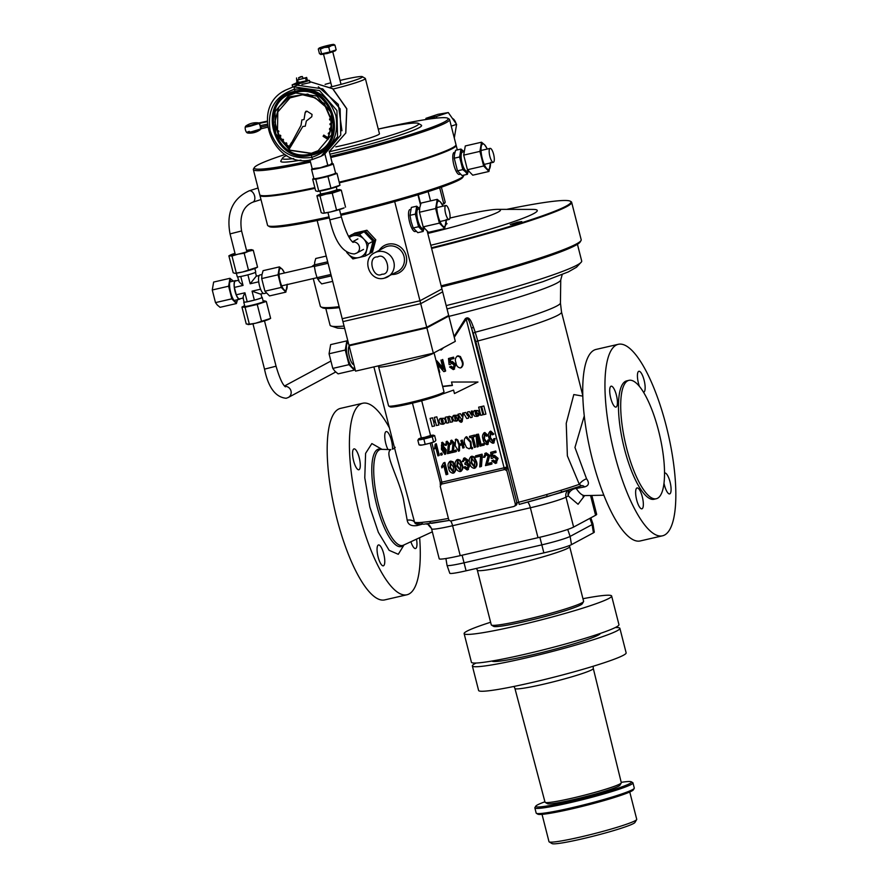 <?xml version="1.0" encoding="UTF-8"?>
<svg xmlns="http://www.w3.org/2000/svg" width="888" height="888" viewBox="0 0 888 888"><rect width="100%" height="100%" fill="white"/><g stroke="black" fill="none" stroke-linecap="round" stroke-linejoin="round"><path stroke-width="1.33" d="M378.255 129.093A100.067 7.548 165.7 0 1 447.719 118.226L449.161 119.081A101.254 7.637 165.7 0 1 449.583 119.569L455.988 144.655A101.254 7.637 165.7 0 1 339.238 182.118M449.583 119.569A101.254 7.637 165.7 0 1 330.802 157.509M447.719 118.226A100.067 7.548 165.7 0 1 330.48 156.277M378.266 129.115A70.285 5.295 165.7 0 1 418.403 123.421A70.285 5.295 165.7 0 1 332.079 151.071A70.285 5.295 165.7 0 1 329.315 151.704M418.403 123.421L421.289 125.13A72.661 5.472 165.7 0 1 332.034 153.713A72.661 5.472 165.7 0 1 329.948 154.19M314.84 187.646A101.254 7.637 165.7 0 1 259.751 194.683L253.358 169.586A101.254 7.637 165.7 0 1 253.491 168.953L254.357 167.521A100.067 7.548 165.7 0 1 285.059 154.49M310.511 162.116A101.254 7.637 165.7 0 1 253.358 169.586M310.19 160.861A100.067 7.548 165.7 0 1 254.357 167.521M300.965 160.106A72.661 5.472 165.7 0 1 280.863 160.917L282.584 158.042A70.285 5.295 165.7 0 1 286.635 155.444M293.651 158.552A70.285 5.295 165.7 0 1 282.584 158.042M455.966 145.022A101.254 7.637 165.7 0 1 456.155 145.332A101.254 7.637 165.7 0 1 339.416 182.784M340.659 214.208A101.254 7.637 -14.3 0 0 463.647 175.88A101.254 7.637 -14.3 0 0 463.78 175.258L463.758 175.158M340.937 215.273A100.067 7.548 -14.3 0 0 462.781 177.323L463.647 175.88M315.007 188.312A101.254 7.637 165.7 0 1 259.918 195.349A101.254 7.637 165.7 0 1 259.94 194.983M259.918 195.349L267.554 225.275A101.254 7.637 -14.3 0 0 267.976 225.763A101.254 7.637 -14.3 0 0 329.048 216.85M267.976 225.763L269.419 226.607A100.067 7.548 -14.3 0 0 329.315 217.904M417.937 194.816L420.468 204.762M427.272 231.435L442.679 291.863L420.712 303.663L394.683 201.565M420.712 303.663L342.935 321.611L317.16 220.502M258.819 123.066A1.188 1.177 101.2 0 0 258.375 122.877L258.242 122.855A17.871 17.871 0 0 0 245.832 126.018L245.255 126.94A7.748 7.748 0 0 0 246.675 132.501L247.619 133.022L252.081 132.279L260.029 129.87L261.205 128.738A1.188 1.177 91.4 0 0 260.55 129.115M249.262 131.38C245.243 132.8 246.065 132.911 251.737 131.724L260.55 129.026L260.395 127.095L261.849 128.594L261.205 128.738M248.096 125.141C244.444 126.429 245.188 126.54 250.338 125.452L258.286 122.866A1.188 1.177 101.2 0 1 258.375 122.877L259.685 123.299L267.133 121.767M259.596 123.254A1.188 1.132 112.2 0 1 259.041 123.188L259.041 123.188A1.188 1.132 112.2 0 0 259.041 123.188L259.019 123.177A1.188 1.143 -62 0 0 259.685 123.299L260.117 125.819L259.185 123.454L250.327 126.196C244.633 127.384 243.812 127.273 247.852 125.852M259.185 123.454L259.185 123.454A1.188 0.932 152.4 0 0 259.907 123.754M260.417 129.326L260.55 129.026A1.188 0.966 -0.8 0 1 261.105 128.372L261.216 128.738M261.793 128.605L267.521 127.151M621.212 782.339A49.439 3.73 165.7 0 1 631.312 781.795A49.439 3.73 165.7 0 1 629.725 783.605A49.439 3.73 165.7 0 1 575.713 800.044A49.439 3.73 165.7 0 1 535.786 806.149A49.439 3.73 165.7 0 1 537.506 804.883A49.439 3.73 165.7 0 1 544.91 801.786M535.786 806.149L534.92 807.581A50.627 3.818 -14.3 0 0 534.854 807.902A50.627 3.818 -14.3 0 0 570.584 802.563A50.627 3.818 -14.3 0 0 631.135 784.504A50.627 3.818 -14.3 0 0 632.966 782.883A50.627 3.818 -14.3 0 0 632.755 782.65L631.312 781.795M534.854 807.902L536.174 813.075A50.627 3.818 -14.3 0 0 536.385 813.319A50.627 3.818 -14.3 0 0 571.894 807.736A50.627 3.818 -14.3 0 0 634.221 788.389A50.627 3.818 -14.3 0 0 634.287 788.067L632.966 782.883M536.385 813.319L537.828 814.174A49.439 3.73 -14.3 0 0 572.505 808.724A49.439 3.73 -14.3 0 0 633.366 789.821L634.221 788.389M542.035 814.352L548.995 841.68A45.266 3.408 -14.3 0 0 549.184 841.902A45.266 3.408 -14.3 0 0 580.941 836.907A45.266 3.408 -14.3 0 0 636.663 819.602A45.266 3.408 -14.3 0 0 636.729 819.313L629.759 791.996M549.184 841.902L552.07 843.6A42.879 3.23 -14.3 0 0 582.151 838.871A42.879 3.23 -14.3 0 0 634.942 822.477L636.663 819.602M433.955 352.847A28.594 2.153 165.7 0 1 432.967 353.546A28.594 2.153 165.7 0 1 398.779 363.747A28.594 2.153 165.7 0 1 378.599 366.766L388.578 405.894A28.594 2.153 -14.3 0 0 388.7 406.038A28.594 2.153 -14.3 0 0 408.746 402.886A28.594 2.153 -14.3 0 0 443.945 391.952A28.594 2.153 -14.3 0 0 443.989 391.775L434.054 352.791M388.7 406.038L390.143 406.882A27.395 2.065 -14.3 0 0 409.357 403.862A27.395 2.065 -14.3 0 0 443.09 393.395L443.945 391.952M351.171 344.688L349.106 345.798L426.873 327.861L448.84 316.05L446.62 316.561M426.873 327.861L433.333 353.18L455.3 341.381L448.84 316.05M349.106 345.798L355.555 371.129L433.333 353.18M298.701 84.893L298.457 83.927L309.468 80.453L310.001 82.573L301.92 84.438M309.468 80.453L307.326 80.231L298.457 83.927L292.152 84.86L292.696 86.98M309.945 159.929L312.221 168.831L320.191 167.777L327.772 165.246L324.953 154.157M312.221 168.831L314.84 168.742M329.215 151.304L332.168 162.881L330.158 164.802L327.772 165.246M330.07 164.857L320.191 167.777L314.607 168.398M298.457 83.528L296.892 82.695L292.152 84.871M321.156 156.199L312.632 159.407L311.71 157.387C291.231 159.973 277.389 151.149 270.174 130.925C266.855 109.801 274.914 95.926 294.35 89.311L294.15 86.891L319.569 90.598L336.929 110.534L337.562 136.763L321.156 156.199L324.353 154.479L340.759 135.043L340.126 108.813L322.777 88.878L297.347 85.17L285.625 90.099L297.347 85.17M301.876 81.696C306.404 80.886 305.627 81.296 299.556 82.939L296.903 82.773L301.276 81.962M300.211 76.823C303.274 76.279 302.753 76.568 298.646 77.667L302.309 76.512L303.108 78.277M306.249 80.808L298.479 82.606L297.491 80.042L306.649 77.456L307.348 80.22L306.249 80.808L305.55 78.044L297.769 79.842M295.504 92.507C256.821 99.423 273.426 164.569 311.144 153.857C349.828 146.942 333.222 81.796 295.504 92.507L295.216 91.253C254.956 98.446 272.239 166.234 311.488 155.089L311.71 157.387C331.146 150.76 339.205 136.885 335.886 115.762C328.671 95.538 314.829 86.713 294.35 89.311L295.216 91.253C334.454 80.109 351.737 147.896 311.488 155.089L311.144 153.857M311.022 153.402L289.843 150.316L275.369 133.7L274.847 111.844L288.522 95.638L295.626 92.974L316.816 96.059L331.28 112.676L331.801 134.532L318.126 150.727L311.022 153.402L318.259 150.66M306.649 77.456L305.55 78.044M288.644 95.582L275.058 111.81L275.657 133.633L290.121 150.194L311.277 153.269M286.868 143.379L286.125 144.244L289.111 146.542L291.653 142.713L301.032 125.33L301.887 119.902L304.018 119.558L305.15 112.576L306.993 111.2L312.054 114.43L311.766 116.75L306.327 121.034L305.272 126.196L302.819 126.462L289.721 148.296L278.876 137.107L274.847 122.045L278.732 107.259L289.477 96.814L307.748 94.073L324.275 103.452L332.134 121.034L328.049 139.46L323.088 136.297L323.776 135.098L327.75 137.629L329.293 134.288L328.216 133.844L328.538 132.967L329.615 133.422L330.636 129.615L329.504 129.359L329.67 128.438L330.802 128.693L331.146 124.731L330.003 124.675L330.003 123.732L331.157 123.787L330.824 119.802L329.692 119.958L329.537 119.014L330.669 118.859L325.341 106.549L315.207 97.869L302.508 94.75L290.043 97.869L277.811 111.932L277.478 131.135L278.555 130.78L278.865 131.679L277.789 132.035L279.42 135.72L280.419 135.176L280.874 136.008L279.875 136.563L282.095 139.927L282.972 139.205L283.561 139.949L282.684 140.67L285.425 143.612L286.169 142.746L286.868 143.379M304.018 119.558L305.183 112.565L305.883 111.289L306.993 111.2M291.453 142.591L289.111 146.542M286.18 142.757L285.425 143.612M282.983 139.216L282.095 139.927M280.419 135.176L279.42 135.72M277.789 132.035L278.865 131.668M330.669 118.859L325.408 106.516L315.284 97.847L302.586 94.716L290.132 97.824M329.692 119.958L329.603 118.981M329.759 119.924L330.824 119.802M331.157 123.787L330.891 119.769M330.003 124.675L330.07 123.698M330.059 124.642L331.146 124.731M330.802 128.693L331.213 124.697M329.504 129.359L329.726 128.405M329.57 129.326L330.636 129.615M329.615 133.422L330.702 129.57M328.216 133.844L328.593 132.934M328.283 133.811L329.293 134.288M327.75 137.629L329.359 134.255M323.088 136.297L323.843 135.065M323.143 136.264L328.083 139.405M289.544 96.781L278.799 107.226L274.914 122.011L278.932 137.063L289.754 148.252M305.272 126.196L302.819 126.462M301.898 119.891L301.054 125.308L289.588 146.576L289.555 147.219L290.087 146.897L292.396 143.19M292.407 143.201L289.555 147.219M340.037 80.431A27.395 2.065 165.7 0 1 343.134 79.698A27.395 2.065 165.7 0 1 362.36 76.679L365.246 78.377A29.781 2.242 165.7 0 1 365.368 78.521A29.781 2.242 165.7 0 1 333.189 89.022M335.819 146.853A29.781 2.242 -14.3 0 0 342.746 145.343A29.781 2.242 -14.3 0 0 379.454 133.766L365.368 78.521M362.36 76.679A27.395 2.065 165.7 0 1 330.347 87.068M325.108 84.371A27.395 2.065 165.7 0 1 330.802 82.784M419.98 300.788L441.935 288.977L448.684 315.451L426.728 327.261L419.98 300.788L342.202 318.725L348.951 345.199L426.728 327.261M236.375 273.215L237.285 276.801A9.535 0.722 -14.3 0 0 245.343 275.48A9.535 0.722 -14.3 0 0 255.411 272.394A9.535 0.722 -14.3 0 0 255.755 272.094L254.845 268.509M240.315 298.69A9.535 2.753 -103 0 1 239.671 299.212A9.535 2.753 -103 0 1 235.02 291.275A9.535 2.753 -103 0 1 235.387 280.641A9.535 2.753 -103 0 1 236.197 280.819M261.993 274.503L259.829 275.002A9.535 2.753 77 0 0 259.463 285.636A9.535 2.753 77 0 0 264.113 293.573L266.256 293.073M244.045 301.842A9.535 0.722 -14.3 0 0 243.745 302.12A9.535 0.722 -14.3 0 0 251.804 300.799A9.535 0.722 -14.3 0 0 261.871 297.713A9.535 0.722 -14.3 0 0 262.215 297.413A9.535 0.722 -14.3 0 0 261.816 297.314M240.77 276.479L243.046 285.414L234.388 287.412L236.275 294.794L244.933 292.796L247.219 301.765L254.345 300.122L252.059 291.153L260.606 289.188M258.73 281.796L250.172 283.772L247.896 274.825M238.939 280.22C238.139 280.886 239.505 282.617 243.046 285.414M250.172 283.772L256.221 276.201L259.185 275.513M236.275 294.794A9.169 2.653 77 0 0 239.594 298.856L243.079 298.057M238.539 280.275L235.464 280.985A9.169 2.653 77 0 0 234.388 287.412M252.059 291.153L260.339 294.072L263.303 293.395M254.345 300.122A9.169 0.688 -14.3 0 0 261.871 297.502L260.961 293.928M247.219 301.765A9.169 0.688 165.7 0 1 244.089 302.031L243.023 297.846M244.933 292.796C243.057 296.559 242.568 298.279 243.456 297.946M374.57 252.836C360.905 259.285 369.841 282.362 384.326 278.177L397.735 271.484A13.697 13.076 -118.3 0 0 404.029 256.477A13.697 13.076 -118.3 0 0 384.77 247.352L374.57 252.836A13.697 13.076 61.7 0 1 377.678 251.659A13.697 13.076 61.7 0 1 393.828 261.949A13.697 13.076 61.7 0 1 387.534 276.967A13.697 13.076 61.7 0 1 384.426 278.133M392.141 274.492A15.485 14.774 -118.3 0 0 406.16 255.833A15.485 14.774 -118.3 0 0 394.061 244.133A15.485 14.774 -118.3 0 0 379.165 250.361M448.274 112.565L436.208 116.561L425.974 118.315L438.039 114.308L448.274 112.565L456.61 124.353L454.29 138.029M425.974 118.315L425.685 119.569M437.063 118.049L436.208 116.561M456.61 124.353L451.259 126.129M427.35 119.314A13.098 8.936 71.7 0 1 430.713 117.56A13.098 8.936 71.7 0 1 435.109 118.259M463.836 151.759L462.437 152.081A9.757 2.819 77 0 0 462.06 162.97A9.757 2.819 77 0 0 466.822 171.095L468.109 170.796M455 152.192L454.301 152.359A11.322 3.275 77 0 0 453.868 164.99A11.322 3.275 77 0 0 459.396 174.414L460.295 174.203M461.649 163.192A11.322 3.275 -103 0 1 460.717 152.925A11.322 3.275 -103 0 1 463.703 151.315A11.322 3.275 -103 0 1 463.869 151.493L460.972 149.062L459.596 156.976L462.815 169.608L465.545 171.861A11.322 3.275 -103 0 1 461.649 163.192M468.331 171.118A11.322 3.275 -103 0 1 465.545 171.861L467.41 174.314L468.531 170.263M459.596 156.976L454.245 158.219L454.501 154.357L455.622 150.294L460.972 149.062M454.245 158.219L457.464 170.84L462.815 169.608M457.464 170.84L462.06 175.547L467.41 174.314M419.58 208.891L418.17 209.213A9.757 2.819 77 0 0 417.793 220.102A9.757 2.819 77 0 0 422.566 228.227L423.842 227.927M410.744 209.324L410.045 209.49A11.322 3.275 77 0 0 409.612 222.122A11.322 3.275 77 0 0 415.129 231.546L416.039 231.335M424.076 228.249A11.322 3.275 -103 0 1 421.289 228.993A11.322 3.275 -103 0 1 417.382 220.324A11.322 3.275 -103 0 1 416.461 210.056A11.322 3.275 -103 0 1 419.447 208.447A11.322 3.275 -103 0 1 419.613 208.625L416.716 206.194L415.34 214.108L418.559 226.74L423.143 231.446L424.275 227.395M415.34 214.108L409.99 215.34L411.166 221.756L413.209 227.972L418.559 226.74M413.209 227.972L417.804 232.678L423.143 231.446M409.99 215.34L411.366 207.426L416.716 206.194M353.924 364.713A9.757 2.819 -103 0 1 349.35 356.565A9.757 2.819 -103 0 1 349.173 346.065M311.533 169.364L313.875 178.577A11.2 0.844 -14.3 0 0 321.778 177.389A11.2 0.844 -14.3 0 0 335.575 173.038L333.233 163.836A11.2 0.844 165.7 0 1 319.436 168.187A11.2 0.844 165.7 0 1 311.533 169.364A11.2 0.844 165.7 0 1 312.287 168.831M331.368 163.836A11.2 0.844 165.7 0 1 333.233 163.836M320.601 193.662A8.436 0.633 -14.3 0 0 320.59 193.717A8.436 0.633 -14.3 0 0 326.54 192.829A8.436 0.633 -14.3 0 0 336.941 189.555A8.436 0.633 -14.3 0 0 336.896 189.51M317.471 191.386A11.322 0.855 -14.3 0 0 317.493 191.386L315.651 190.831L312.654 179.076L313.841 178.421A11.322 0.855 -14.3 0 0 314.097 178.721A11.322 0.855 -14.3 0 0 321.745 177.411A11.322 0.855 -14.3 0 0 332.378 174.503A11.322 0.855 -14.3 0 0 335.553 172.927M312.654 179.076L315.773 179.265L327.961 176.457L337.029 173.449L335.364 172.894M337.029 173.449L339.949 185.248M327.961 176.457L330.958 188.212L340.026 185.204M315.773 179.265L318.77 191.02L330.958 188.212M317.327 191.375L318.77 191.02M317.493 191.386A11.322 0.855 -14.3 0 0 324.975 190.076A11.322 0.855 -14.3 0 0 335.609 187.157A11.322 0.855 -14.3 0 0 338.539 186.025L340.004 185.215M429.681 435.919C431.823 435.941 429.404 436.752 422.399 438.339L421.312 437.851A7.748 0.588 -14.3 0 0 418.537 439.038A7.748 0.588 -14.3 0 0 423.998 438.228A7.748 0.588 -14.3 0 0 433.544 435.22A7.748 0.588 -14.3 0 0 430.547 435.509L429.648 435.93M418.537 439.038L418.714 439.738A7.748 0.588 -14.3 0 0 420.845 439.604A7.748 0.588 -14.3 0 0 424.175 438.916A7.748 0.588 -14.3 0 0 428.06 437.939A7.748 0.588 -14.3 0 0 433.444 436.152A7.748 0.588 -14.3 0 0 433.721 435.908L433.544 435.22M419.347 444.966L420.179 445.199A7.748 0.588 -14.3 0 0 422.222 445.01A7.748 0.588 -14.3 0 0 425.563 444.322A7.748 0.588 -14.3 0 0 429.437 443.345L422.222 445.01L419.025 444.866L417.815 440.115L432.267 436.785L433.666 435.686M418.692 439.649L417.815 440.115M434.82 441.569L429.437 443.345A7.748 0.588 -14.3 0 0 434.82 441.569A7.748 0.588 -14.3 0 0 435.053 441.403L435.83 440.259L434.621 435.52M433.466 441.525L432.267 436.785M425.075 443.822L423.865 439.083M419.025 444.866L420.379 444.899M335.387 50.139L335.498 50.583A7.748 0.588 165.7 0 1 325.963 53.591A7.748 0.588 165.7 0 1 320.501 54.401L320.335 53.78M321.611 53.857L319.48 53.724L318.27 48.984L319.169 48.385L320.401 49.118L321.611 53.857L329.959 51.937L336.164 49.872L334.954 45.133L333.721 44.4A7.748 0.588 165.7 0 1 333.866 44.422A7.748 0.588 165.7 0 1 331.679 45.499L334.954 45.133M318.27 48.984L319.169 48.385A7.748 0.588 165.7 0 1 318.992 48.218A7.748 0.588 165.7 0 1 321.212 47.286A7.748 0.588 165.7 0 1 328.482 45.299A7.748 0.588 165.7 0 1 333.721 44.4M320.401 49.118L324.409 47.486L328.749 47.197L329.959 51.937M328.749 47.197L331.679 45.499A7.748 0.588 165.7 0 1 324.409 47.486A7.748 0.588 165.7 0 1 319.169 48.385M467.432 169.741L463.703 155.123L465.29 145.954L481.507 142.213L479.909 151.382L483.638 166.001L467.432 169.741L472.749 175.191L488.955 171.462L490.542 162.293M463.703 155.123L479.909 151.382M483.638 166.001L488.955 171.462M487.334 149.018L484.67 144.833L481.507 142.213M490.442 162.97A13.098 3.796 -103 0 1 490.254 166.755A13.098 3.796 -103 0 1 486.802 168.609A13.098 3.796 -103 0 1 482.284 158.575A13.098 3.796 -103 0 1 481.218 146.687A13.098 3.796 -103 0 1 484.67 144.833A13.098 3.796 -103 0 1 487.223 149.04M354.312 370.118L338.106 373.859L334.943 371.24L332.789 368.398L329.06 353.779L330.647 344.611L346.853 340.881L345.266 350.039L348.995 364.657L354.312 370.118L354.878 368.442M332.789 368.398L348.995 364.657M329.06 353.779L345.266 350.039M348.074 341.769L346.853 340.881M354.701 367.743A13.098 3.796 -103 0 1 352.159 367.266A13.098 3.796 -103 0 1 347.641 357.231A13.098 3.796 -103 0 1 346.564 345.343A13.098 3.796 -103 0 1 348.285 342.59M419.735 207.781L421.034 203.086L437.24 199.345L435.653 208.514L419.447 212.254L419.735 207.781M435.653 208.514L439.382 223.132L444.699 228.582L428.493 232.323L423.176 226.873L419.447 212.254M443.079 206.149L440.404 201.953L437.24 199.345M439.382 223.132L423.176 226.873M444.699 228.582L446.287 219.425M446.187 220.102A13.098 3.796 -103 0 1 445.998 223.887A13.098 3.796 -103 0 1 442.546 225.741A13.098 3.796 -103 0 1 438.028 215.706A13.098 3.796 -103 0 1 436.963 203.818A13.098 3.796 -103 0 1 440.404 201.953A13.098 3.796 -103 0 1 442.968 206.171M455.91 123.121A7.148 4.873 -108.3 0 0 453.158 118.803M353.08 234.288L354.712 233.078L366.899 230.258L375.779 239.793L372.472 252.137L369.819 253.213M375.779 239.793L374.27 240.604L370.962 252.947M366.899 230.258L365.39 231.08L374.27 240.604M353.202 233.888L365.39 231.08M372.76 242.324A11.322 10.8 61.7 0 1 370.551 250.727M365.356 232.978A11.322 10.8 61.7 0 1 372.372 240.548M356.81 233.4A11.322 10.8 61.7 0 1 361.727 232.279M332.678 281.363L321.7 283.894L318.914 280.886M319.447 281.507L317.005 277.667L315.207 271.395M328.061 263.27L314.374 266.422L314.807 261.749M317.005 277.667L330.913 274.459M314.274 264.913L327.694 261.816M316.228 258.375L326.229 256.066L315.74 258.508L314.618 262.571M420.69 204.074L418.304 194.705M428.16 191.63L430.525 200.899M439.682 187.79L443.723 203.685L442.268 204.318M444.599 203.441L443.723 203.685L445.232 202.286L441.38 187.202M442.346 204.451A11.322 0.855 -14.3 0 0 444.289 203.641A11.322 0.855 -14.3 0 0 444.355 203.607M317.593 279.054L331.28 275.891M315.54 272.838L314.374 266.422M341.181 209.035A11.322 0.855 -14.3 0 0 344.111 207.892L330.547 211.943A11.322 0.855 -14.3 0 0 341.181 209.035M322.899 213.253L323.054 213.253A11.322 0.855 -14.3 0 0 323.066 213.253A11.322 0.855 -14.3 0 0 330.547 211.943L322.899 213.253L321.223 212.698L316.905 195.76L318.404 194.949A11.322 0.855 165.7 0 1 320.313 194.161M345.532 207.115L341.292 190.143L339.482 189.588M324.342 212.898L320.024 195.959L326.007 194.095L332.212 193.151L336.53 210.079M316.905 195.76L320.024 195.959M332.212 193.151L341.292 190.143M337.396 189.799A11.322 0.855 165.7 0 1 339.449 189.588A11.322 0.855 165.7 0 1 339.616 189.588A11.322 0.855 165.7 0 1 336.63 191.186A11.322 0.855 165.7 0 1 326.007 194.095A11.322 0.855 165.7 0 1 318.348 195.404A11.322 0.855 165.7 0 1 318.404 194.949M287.135 284.593A11.322 3.275 -103 0 1 286.991 288.078A11.322 3.275 -103 0 1 284.005 289.688A11.322 3.275 -103 0 1 280.097 281.019A11.322 3.275 -103 0 1 279.176 270.751A11.322 3.275 -103 0 1 282.162 269.142A11.322 3.275 -103 0 1 284.46 272.982M284.537 272.971L282.162 269.142L279.431 266.888L278.055 274.803L281.274 287.435L285.858 292.141L287.235 284.227M278.055 274.803L261.705 278.577L261.96 274.714L263.081 270.662L279.431 266.888M281.274 287.435L264.924 291.197L261.705 278.577M285.858 292.141L269.519 295.915L264.924 291.197M244.655 305.705A11.322 0.855 -14.3 0 0 243.423 306.238A11.322 0.855 -14.3 0 0 243.379 306.704A11.322 0.855 -14.3 0 0 251.027 305.394A11.322 0.855 -14.3 0 0 261.66 302.486A11.322 0.855 -14.3 0 0 264.635 300.888A11.322 0.855 -14.3 0 0 264.469 300.877A11.322 0.855 -14.3 0 0 263.126 300.999M241.936 307.059L245.044 307.259L249.362 324.187L246.254 323.998L241.936 307.059L243.423 306.238M245.044 307.259L257.231 304.44L266.311 301.432L264.502 300.877M270.551 318.415L255.566 323.232A11.322 0.855 -14.3 0 1 248.096 324.553L248.074 324.553A11.322 0.855 -14.3 0 0 248.096 324.553L247.919 324.542M270.629 318.37L266.311 301.432M261.549 321.378L257.231 304.44M270.596 318.381L269.131 319.192A11.322 0.855 -14.3 0 1 266.2 320.324A11.322 0.855 -14.3 0 1 255.566 323.232L249.362 324.187M217.338 305.061L215.484 302.608L212.265 289.988L213.642 282.062L229.981 278.299L228.616 286.214L231.835 298.834L236.419 303.552L220.08 307.315L217.338 305.061M215.484 302.608L231.835 298.834M212.265 289.988L228.616 286.214M233.244 281.13L229.981 278.299M236.419 303.552L237.54 299.489M237.507 299.711A11.322 3.275 -103 0 1 234.565 301.088A11.322 3.275 -103 0 1 230.658 292.418A11.322 3.275 -103 0 1 229.737 282.151A11.322 3.275 -103 0 1 232.712 280.553A11.322 3.275 -103 0 1 233.222 281.141M246.542 250.405A11.322 0.855 165.7 0 1 251.415 249.661A11.322 0.855 165.7 0 1 251.582 249.661A11.322 0.855 165.7 0 1 251.504 250.139A11.322 0.855 165.7 0 1 248.596 251.271L253.258 250.216L251.448 249.661M253.258 250.216L257.564 267.155L256.077 267.965A11.322 0.855 165.7 0 1 253.147 269.108A11.322 0.855 165.7 0 1 242.513 272.017A11.322 0.855 165.7 0 1 235.031 273.326A11.322 0.855 165.7 0 1 235.02 273.326L233.189 272.771L228.871 255.844L230.369 255.023A11.322 0.855 165.7 0 1 233.3 253.879A11.322 0.855 165.7 0 1 234.998 253.346M257.564 267.155L242.513 272.017L234.865 273.326M248.496 270.163L244.178 253.224L248.596 251.271A11.322 0.855 165.7 0 1 237.973 254.179L244.178 253.224M228.871 255.844L231.99 256.033L236.308 272.971M231.99 256.033L237.973 254.179A11.322 0.855 165.7 0 1 230.314 255.489A11.322 0.855 165.7 0 1 230.369 255.023M346.731 252.47L348.329 254.212A11.322 10.8 61.7 0 1 347.153 252.725M371.484 247.386L369.708 253.624L365.09 256.099L368.398 243.756L373.004 241.281L371.484 247.386M348.573 236.375L351.937 234.565L364.124 231.746L373.004 241.281M368.398 243.756L363.825 239.061A11.322 10.8 61.7 0 1 358.874 257.576A11.322 10.8 61.7 0 1 348.329 254.212L352.902 258.919L365.09 256.099M359.507 234.232L353.291 235.709A11.322 10.8 61.7 0 1 363.825 239.061L359.507 234.232L364.124 231.746M349.273 237.618A11.322 10.8 61.7 0 1 353.291 235.709L348.773 236.73M445.598 213.475A7.148 2.065 -103 0 1 445.876 205.505A7.148 2.065 -103 0 1 449.361 211.455A7.148 2.065 -103 0 1 449.084 219.436A7.148 2.065 -103 0 1 445.598 213.475M489.854 156.344A7.148 2.065 -103 0 1 490.132 148.374A7.148 2.065 -103 0 1 493.617 154.323A7.148 2.065 -103 0 1 493.34 162.304A7.148 2.065 -103 0 1 489.854 156.344M403.496 545.154A50.028 14.474 -103 0 1 402.153 546.198A50.028 14.474 -103 0 1 376.645 504.939A50.028 14.474 -103 0 1 377.5 449.517A50.028 14.474 -103 0 1 379.731 449.006A50.028 14.474 -103 0 1 381.396 449.35M344.067 326.04A129.837 9.79 165.7 0 1 330.591 325.774A129.837 9.79 165.7 0 1 330.059 325.152L325.796 308.436M514.452 223.887L510.245 224.52L517.582 222.2L521.789 221.567L514.452 223.887M421.756 524.309L417.293 525.518C411.333 526.429 407.958 524.642 407.181 520.179L403.252 498.335C397.447 475.047 383.816 452.969 390.864 449.606L381.263 449.35A49.273 14.264 77 0 0 379.343 449.861A49.273 14.264 77 0 0 378.499 504.451A49.273 14.264 77 0 0 403.374 545.21L432.334 531.823M577.433 244.289L581.696 261.005A129.837 9.79 165.7 0 1 581.518 261.816A129.837 9.79 165.7 0 1 446.176 305.605M560.55 492.674A2.387 1.299 -107.1 0 0 560.672 492.64A2.387 1.299 -107.1 0 0 561.272 490.187L546.753 494.516A97.68 7.359 165.7 0 1 518.881 502.197L516.927 502.83L475.835 341.625L477.788 340.992L519.214 504.384L560.55 492.674L581.451 485.803L579.309 484.337A7.148 3.119 143.6 0 1 586.568 478.799L574.958 447.474L584.271 415.917M586.568 478.799C589.554 482.95 588.899 485.658 584.604 486.924L576.223 488.444L575.513 487.867M362.759 403.252L340.537 408.369A98.279 28.438 77 0 0 336.741 518.048A98.279 28.438 77 0 0 384.715 599.9L406.937 594.771A98.279 28.438 -103 0 1 358.963 512.92A98.279 28.438 -103 0 1 362.759 403.252A98.279 28.438 -103 0 1 389.444 427.894M353.602 460.839A10.723 3.108 77 0 0 358.841 469.763A10.723 3.108 77 0 0 359.252 457.797A10.723 3.108 77 0 0 354.023 448.873A10.723 3.108 77 0 0 353.602 460.839M392.441 449.128A10.723 3.108 77 0 0 391.442 440.492A10.723 3.108 77 0 0 386.202 431.568A10.723 3.108 77 0 0 385.792 443.534A10.723 3.108 77 0 0 387.823 449.217M410.9 541.736A10.723 3.108 77 0 0 415.517 548.529A10.723 3.108 77 0 0 416.494 539.149M378.088 556.909A10.723 3.108 77 0 0 383.327 565.834A10.723 3.108 77 0 0 383.738 553.868A10.723 3.108 77 0 0 378.51 544.943A10.723 3.108 77 0 0 378.088 556.909M506.648 209.379A134.01 10.101 165.7 0 1 570.362 201.243L571.084 201.665A134.61 10.145 165.7 0 1 571.65 202.309L581.185 239.716A134.61 10.145 165.7 0 1 581.007 240.559L580.142 242.002A133.411 10.057 165.7 0 1 441.414 286.913M581.007 240.559A134.61 10.145 165.7 0 1 441.136 285.847M571.65 202.309A134.61 10.145 165.7 0 1 566.766 206.593A134.61 10.145 165.7 0 1 431.601 248.44M524.897 619.846A47.652 3.596 -14.3 0 0 583.549 601.62A47.652 3.596 -14.3 0 0 583.616 601.32L569.685 546.653A47.652 3.596 165.7 0 1 567.954 548.174A47.652 3.596 165.7 0 1 510.955 565.168A47.652 3.596 165.7 0 1 477.333 570.196L491.275 624.863A47.652 3.596 -14.3 0 0 491.475 625.096A47.652 3.596 -14.3 0 0 524.897 619.846M570.362 201.243A134.01 10.101 165.7 0 1 566.067 206.149A134.01 10.101 165.7 0 1 431.446 247.819M311.855 266.666A134.01 10.101 165.7 0 1 314.274 264.846M618.303 344.3L596.081 349.417A98.279 28.438 77 0 0 592.285 459.096A98.279 28.438 77 0 0 640.259 540.947L662.481 535.819A98.279 28.438 -103 0 1 614.507 453.968A98.279 28.438 -103 0 1 618.303 344.3A98.279 28.438 -103 0 1 666.278 426.14A98.279 28.438 -103 0 1 662.481 535.819M639.427 386.391A10.723 3.108 -103 0 1 638.461 383.25A10.723 3.108 -103 0 1 638.883 371.284A10.723 3.108 -103 0 1 644.111 380.219A10.723 3.108 -103 0 1 643.7 392.185A10.723 3.108 -103 0 1 643.5 392.207M616.383 395.127A10.723 3.108 -103 0 1 615.961 407.093A10.723 3.108 -103 0 1 610.733 398.157A10.723 3.108 -103 0 1 611.144 386.191A10.723 3.108 -103 0 1 616.383 395.127M636.851 488.023A10.723 3.108 -103 0 1 637.073 487.934A10.723 3.108 -103 0 1 642.413 497.269A10.723 3.108 -103 0 1 642.124 508.735A10.723 3.108 -103 0 1 641.902 508.824A10.723 3.108 -103 0 1 636.563 499.489A10.723 3.108 -103 0 1 636.851 488.023M664.524 473.149A10.723 3.108 -103 0 1 664.579 473.115A10.723 3.108 -103 0 1 664.812 473.026A10.723 3.108 -103 0 1 670.151 482.362A10.723 3.108 -103 0 1 669.863 493.828A10.723 3.108 -103 0 1 669.63 493.917A10.723 3.108 -103 0 1 663.991 483.194M491.475 625.096L493.639 626.373A45.865 3.452 -14.3 0 0 525.807 621.311A45.865 3.452 -14.3 0 0 582.262 603.785L583.549 601.62M449.916 218.071A63.725 4.806 165.7 0 1 497.635 209.357A63.725 4.806 165.7 0 1 498.157 212.066A63.725 4.806 165.7 0 1 427.783 233.422M497.635 209.357L532.856 209.413A99.301 7.481 165.7 0 1 533.677 213.62A99.301 7.481 165.7 0 1 430.802 245.266M628.959 380.341L626.728 380.863A60.75 17.582 77 0 0 624.386 448.662A60.75 17.582 77 0 0 654.045 499.256L656.265 498.745A60.75 17.582 -103 0 1 626.606 448.14A60.75 17.582 -103 0 1 628.959 380.341A60.75 17.582 -103 0 1 658.619 430.946A60.75 17.582 -103 0 1 656.265 498.745M490.609 622.255A76.124 5.739 -14.3 0 0 466.888 631.202A76.124 5.739 -14.3 0 0 464.124 633.621A76.124 5.739 -14.3 0 0 528.471 623.076A76.124 5.739 -14.3 0 0 608.879 598.445A76.124 5.739 -14.3 0 0 611.643 596.026A76.124 5.739 -14.3 0 0 582.95 598.712M464.124 633.621L471.428 662.259A76.124 5.739 -14.3 0 0 535.764 651.714A76.124 5.739 -14.3 0 0 616.183 627.083A76.124 5.739 -14.3 0 0 618.947 624.653L611.643 596.026M514.94 688.489L545.021 802.186A39.361 2.964 -14.3 0 0 545.188 802.375A39.361 2.964 -14.3 0 0 572.793 798.035A39.361 2.964 -14.3 0 0 621.256 782.983A39.361 2.964 -14.3 0 0 621.311 782.739L593.306 668.52A40.437 3.053 165.7 0 1 591.83 669.796A40.437 3.053 165.7 0 1 543.467 684.226A40.437 3.053 165.7 0 1 514.94 688.489L514.008 686.435M545.188 802.375L547.419 803.696A37.518 2.831 -14.3 0 0 573.737 799.555A37.518 2.831 -14.3 0 0 619.935 785.203L621.256 782.983M472.361 665.945L478.61 690.464A76.124 5.739 -14.3 0 0 542.957 679.919A76.124 5.739 -14.3 0 0 623.376 655.277A76.124 5.739 -14.3 0 0 626.14 652.858L619.891 628.338A76.124 5.739 165.7 0 1 617.127 630.769A76.124 5.739 165.7 0 1 536.707 655.4A76.124 5.739 165.7 0 1 472.361 665.945A76.124 5.739 165.7 0 1 475.124 663.525A76.124 5.739 165.7 0 1 476.057 663.036M600.277 633.444A55.866 4.207 165.7 0 1 598.235 635.12A55.866 4.207 165.7 0 1 539.837 653.046A55.866 4.207 165.7 0 1 492.03 661.027M615.251 627.561A76.124 5.739 165.7 0 1 619.891 628.338M445.931 224.287A8.569 0.644 -14.3 0 0 447.019 223.665A8.569 0.644 -14.3 0 0 446.042 223.609M339.127 306.671A134.61 10.145 165.7 0 1 320.879 306.86A134.61 10.145 165.7 0 1 320.313 306.216L313.264 278.566M339.371 307.648A133.411 10.057 165.7 0 1 322.322 307.714L320.879 306.86M460.528 470.052L457.498 465.767L458.064 460.65M445.121 452.891L443.201 450.416L443.734 447.674M453.457 471.683L450.427 467.399L450.993 462.282M474.669 466.788L471.639 462.504L472.205 457.387M589.91 518.326L592.085 524.608L593.45 532.822L571.495 544.633L570.118 536.419L567.71 529.459M539.871 537.262L543.867 552.869A23.099 1.743 -14.3 0 0 571.495 544.633M543.867 552.869L466.089 570.806L462.104 555.211M445.92 558.519L447.03 565.356A23.821 1.798 -14.3 0 0 447.041 565.379L449.794 573.26A23.099 1.743 -14.3 0 0 466.089 570.806M593.45 532.822A23.099 1.743 -14.3 0 0 594.294 532.101L592.951 523.865A23.821 1.798 -14.3 0 0 592.94 523.842A23.821 1.798 -14.3 0 1 592.085 524.608L570.118 536.419A23.821 1.798 -14.3 0 1 541.625 544.91L463.847 562.859A23.821 1.798 -14.3 0 1 447.041 565.379M465.612 462.726L466.355 460.761L464.48 459.362L463.347 461.527L462.149 461.638L464.147 458.175L467.532 460.561L466.877 463.203L469.286 465.656L467.177 469.985L463.458 467.354L464.568 466.944L466.888 468.775L468.143 465.945L465.434 464.246M465.767 464.135L465.012 464.468L464.813 463.081M460.428 470.107L460.484 465.268L457.176 461.083M457.431 460.994L456.876 466.1L460.173 470.296M457.498 465.767L456.876 466.1M442.546 448.24L442.046 444.966L441.414 445.299L441.913 448.584L442.946 446.775L445.61 450.105L444.833 454.412L441.425 449.261L441.858 442.601L444.178 445.066L443.489 445.388L441.924 443.867M444.721 453.102L444.899 450.305L442.957 448.063M443.101 448.007L442.568 450.76L444.622 453.18M443.201 450.416L442.568 450.76M441.869 453.002L442.291 454.656L441.669 454.989L440.948 455.156L440.526 453.513L441.869 453.002L440.526 453.513M441.247 453.346L441.669 454.989M464.89 444.167L462.737 444.744L463.536 447.885L462.815 448.052L462.015 444.91L460.139 445.343L459.829 444.144L461.705 443.711L460.905 440.581L462.26 440.071L461.627 440.415L462.426 443.556L463.059 443.212L462.26 440.071M462.426 443.556L464.591 442.968M464.302 443.123L464.613 444.311M461.66 443.534L459.829 444.144M453.357 471.739L453.413 466.899L450.105 462.715M450.36 462.615L449.805 467.732L453.102 471.928M450.427 467.399L449.805 467.732M474.569 466.844L474.625 462.015L471.317 457.82M471.572 457.731L471.017 462.837L474.314 467.033M471.639 462.504L471.017 462.837M419.636 537.695A98.279 28.438 -103 0 1 406.937 594.771M581.751 485.714A7.148 3.841 -101.5 0 1 581.784 485.703L581.784 485.703A7.148 3.841 -101.5 0 1 584.604 486.924M463.347 461.527L465.112 459.029M467.576 468.431L465.201 466.6L463.458 467.354M465.201 466.6L464.568 466.944M468.498 469.386L467.177 469.985M463.481 458.419L464.779 457.842L463.481 458.419M461.638 465.012C462.77 467.898 462.282 470.096 460.173 471.595C457.564 471.173 456.077 469.43 455.722 466.378C454.578 463.481 455.067 461.283 457.176 459.784L459.529 460.528L461.638 465.012L462.26 464.668L460.162 460.184L457.808 459.44L456.554 460.006L457.808 459.44M461.427 471.029L460.173 471.595M444.888 462.426L444.255 462.759L447.23 474.425L447.852 474.081L444.888 462.426L443.512 462.937L444.255 462.759M447.23 474.425L446.076 474.692L443.756 465.567L441.902 467.898L444.377 465.234M441.902 467.898L441.558 466.555L443.512 462.937M490.454 432.811L489.665 437.74L492.751 441.935L493.739 438.705L494.538 438.839L493.106 443.279C490.72 442.601 489.332 440.814 488.944 437.906C487.934 435.22 488.322 433.067 490.143 431.457L493.251 434.387L493.872 434.043L492.596 434.854L490.132 432.933M493.251 434.387L492.596 434.854M493.739 442.946L495.16 438.494L493.739 438.705M495.16 438.494L494.538 438.839M489.732 431.612L490.764 431.124L489.732 431.612M494.117 442.801L493.106 443.279M484.537 434.177L483.749 439.105L486.835 443.301L487.823 440.071L488.622 440.204L487.19 444.644C484.804 443.967 483.416 442.18 483.028 439.271C482.018 436.585 482.406 434.432 484.226 432.822L487.334 435.753L487.956 435.409L486.68 436.219L484.215 434.299M487.334 435.753L486.68 436.219M487.823 444.311L489.244 439.86L487.823 440.071M489.244 439.86L488.622 440.204M483.816 432.978L484.848 432.489L483.816 432.978M488.2 444.167L487.19 444.644M483.938 443.623L484.282 444.966L480.042 446.131L477.111 434.621L477.833 434.454L480.43 444.622L483.938 443.623L481.052 444.289L478.466 434.121L477.833 434.454M483.316 443.956L483.649 445.299M478.466 434.121L477.111 434.621M476.567 434.587L477.766 446.819L477.167 446.953L475.979 434.732L477.2 434.254L475.979 434.732M477.766 446.819L478.388 446.486L477.311 435.386M473.937 435.353L474.281 436.696L474.914 436.363L474.569 435.02L469.463 436.385L474.569 435.02M474.281 436.696L472.405 437.129L474.991 447.297L474.27 447.463L471.683 437.296L469.808 437.729L469.463 436.385M474.991 447.297L475.624 446.964L473.082 436.974M470.684 446.897L471.95 448.951L472.571 448.618L471.306 446.564L470.973 441.891L466.666 436.685L465.612 437.174L470.34 442.224L470.684 446.897L471.306 446.564M472.471 447.452L471.85 447.785M471.95 448.951L470.351 447.752L469.086 448.817L466.5 447.508L464.735 443.589C463.714 440.825 464.147 438.639 466.045 437.018L466.666 436.685M470.141 448.318L469.086 448.817M469.708 448.484L470.984 447.408M450.86 444.322L450.105 444.333L451.071 440.47L453.657 443.29L452.725 451.015L455.466 450.383L455.81 451.726L452.059 452.591L452.924 443.434L451.348 441.669L450.86 444.322L451.981 441.336M455.81 451.726L456.432 451.393L456.088 450.038L453.346 450.671L454.279 442.957L451.703 440.137L450.738 440.592L451.703 440.137M455.466 450.383L456.088 450.038M446.242 445.388L445.487 445.399L446.453 441.536L449.039 444.355L448.107 452.081L450.849 451.448L451.193 452.791L447.441 453.657L448.307 444.5L446.731 442.735L446.242 445.388L447.363 442.402M451.193 452.791L451.814 452.458L451.47 451.104L448.729 451.737L449.661 444.022L447.086 441.203L446.12 441.658L447.086 441.203M450.849 451.448L451.47 451.104M444.178 445.066L444.81 444.733L442.49 442.257L441.591 442.701L442.49 442.257M442.046 444.966L442.701 443.478M442.08 443.811L441.414 445.299M445.61 450.105L446.242 449.761L445.709 453.979L444.833 454.412M453.89 369.264L455.899 364.491L452.247 361.416L451.615 361.749L455.278 364.824L453.257 369.597L449.561 366.977L451.304 366.222L450.671 366.555L453.324 368.265M452.247 361.416L450.716 362.237M450.083 362.582L451.615 361.749L450.083 362.582L449.783 359.64L453.912 358.497L453.568 357.154L448.473 358.519L453.568 357.154M452.947 357.487L453.291 358.83M453.613 368.054L452.947 368.409L454.134 365.157L451.604 363.014L450.305 364.524L452.225 362.681M450.305 364.524L449.106 364.613L448.473 358.519M449.561 366.977L450.671 366.555M454.601 368.997L453.257 369.597M445.021 371.339L445.643 371.006L442.712 359.496L442.08 359.829L445.021 371.339L443.778 371.628L436.796 363.581M442.712 359.496L442.08 359.829M436.186 361.194L443.267 369.275L440.925 360.095M442.89 367.776L436.874 360.839L436.241 361.183M436.874 360.839L436.141 361.005M439.127 372.694L439.726 372.372L437.773 364.713M461.882 361.361C463.014 364.258 462.526 366.444 460.417 367.954C457.808 367.532 456.321 365.789 455.966 362.726C454.823 359.84 455.311 357.642 457.42 356.132L459.773 356.876L461.882 361.361L462.504 361.028L460.406 356.543L458.042 355.799L456.798 356.366L458.042 355.799M461.671 367.377L460.417 367.954M436.286 443.689L435.664 444.022L438.639 455.688L439.26 455.355L436.286 443.689L435.664 444.022M438.639 455.688L437.917 455.855L435.586 446.731L434.598 448.862L435.797 447.574M434.598 448.862L435.198 444.133M458.952 444.91L458.585 451.248L455.2 445.776L455.577 439.438L457.187 440.348L458.952 444.91L459.584 444.577L457.808 440.015L456.21 439.094L455.311 439.538L456.21 439.094M459.584 444.577L459.485 450.804L458.585 451.248M464.568 442.868L463.059 443.212M460.905 440.581L461.627 440.415M463.536 447.885L464.158 447.552L463.403 444.588M454.567 466.644C455.699 469.53 455.211 471.728 453.102 473.226C450.494 472.805 449.006 471.062 448.651 468.009C447.508 465.112 447.996 462.914 450.105 461.416L452.458 462.16L454.567 466.644L455.189 466.3L453.091 461.816L450.738 461.072L449.483 461.638L450.738 461.072M454.356 472.66L453.102 473.226M475.779 461.749C476.911 464.635 476.423 466.833 474.314 468.331C471.706 467.909 470.218 466.167 469.863 463.114C468.72 460.217 469.208 458.019 471.317 456.521L473.67 457.265L475.779 461.749L476.401 461.416L474.303 456.92L471.95 456.188L470.696 456.743L471.95 456.188M475.568 467.765L474.314 468.331M480.852 466.666L481.474 466.333L482.328 455.267L481.696 455.611L480.852 466.666L479.698 466.933L480.608 456.121L475.846 457.22L475.502 455.877L481.418 454.512L481.696 455.611M482.328 455.267L482.04 454.168L475.502 455.877M481.418 454.512L482.04 454.168M484.704 457.231L483.516 457.342L485.603 453.224L489.233 455.799L486.713 463.891L491.042 462.892L491.386 464.235L485.47 465.601L488.078 456.044L485.858 454.434L484.704 457.231L486.491 454.09M491.386 464.235L492.008 463.902L491.663 462.559L487.334 463.547L489.865 455.466L486.224 452.891L484.804 453.524L486.224 452.891M491.042 462.892L491.663 462.559M496.07 463.125L498.079 458.352L494.427 455.267L493.806 455.611L497.458 458.685L495.437 463.458L491.741 460.828L493.484 460.073L492.851 460.417L495.504 462.126M494.427 455.267L492.896 456.099M492.274 456.432L493.806 455.611L492.274 456.432L491.963 453.502L496.092 452.347L495.748 451.004L490.653 452.381L495.748 451.004M495.127 451.348L495.471 452.691M495.793 461.915L495.127 462.271L496.314 459.018L493.784 456.876L492.485 458.375L494.405 456.543M492.485 458.375L491.286 458.474L490.653 452.381M491.741 460.828L492.851 460.417M496.781 462.859L495.437 463.458M423.809 400.211L430.092 398.401M441.858 394.239L453.579 390.087L454.456 393.539L477.988 382.018L451.526 382.029L452.403 385.481L442.668 386.591M561.272 490.187A97.68 7.359 -14.3 0 0 579.309 484.337L567.377 455.899L566.233 423.354L573.803 394.561L582.817 396.126M603.84 495.204L584.792 495.593A41.692 12.066 77 0 1 576.223 488.444A7.148 5.372 -33.1 0 0 568.253 495.926L565.989 497.147A29.781 2.242 165.7 0 1 530.369 507.77L537.995 537.695A29.781 2.242 -14.3 0 0 573.615 527.072L595.582 515.273A29.781 2.242 -14.3 0 0 596.658 514.319L591.852 495.449M475.835 341.625L471.65 328.482C470.174 324.941 469.008 317.305 466.2 319.103L504.095 467.81L506.948 466.966L504.861 469.486L441.336 484.138L440.281 482.339L441.88 482.162L441.98 483.96M504.861 469.486L506.882 470.884L506.948 466.966L471.65 328.482A2.387 0.799 160.8 0 1 473.493 327.261L475.213 332.234A98.901 7.459 -14.3 0 0 560.439 303.008L561.527 312.088A97.68 7.359 165.7 0 1 477.788 340.992L475.213 332.234A2.387 0.799 -19.2 0 0 473.382 333.455M467.798 469.641L469.919 465.323L467.51 462.87L468.154 460.228L464.779 457.842M469.286 465.656L469.919 465.323M466.877 463.203L467.51 462.87M467.532 460.561L468.154 460.228M460.805 471.262C462.914 469.752 463.403 467.565 462.26 464.668M459.529 460.528L460.162 460.184M493.373 441.602L490.298 437.407L491.075 432.478M489.665 437.74L490.298 437.407M493.872 434.043L490.764 431.124M487.457 442.968L484.382 438.761L485.159 433.844M483.749 439.105L484.382 438.761M487.956 435.409L484.848 432.489M480.43 444.622L481.052 444.289M470.34 442.224L470.973 441.891M452.725 451.015L453.346 450.671M453.657 443.29L454.279 442.957M448.107 452.081L448.729 451.737M449.039 444.355L449.661 444.022M446.242 449.761L443.567 446.442M455.278 364.824L455.899 364.491M450.704 362.115L450.427 359.496M453.568 368.065L451.304 366.222M461.039 367.61C463.148 366.111 463.636 363.914 462.504 361.028M459.773 356.876L460.406 356.543M457.187 440.348L457.808 440.015M453.735 472.893C455.844 471.384 456.332 469.197 455.189 466.3M452.458 462.16L453.091 461.816M474.947 467.998C477.056 466.5 477.544 464.302 476.401 461.416M473.67 457.265L474.303 456.92M486.713 463.891L487.334 463.547M487.856 461.261L488.489 460.916M489.233 455.799L489.865 455.466M497.458 458.685L498.079 458.352M492.884 455.966L492.607 453.346M495.748 461.927L493.484 460.073M451.526 382.029L477.988 382.018M452.336 385.226L442.601 386.336M537.995 537.695L460.228 555.644L452.591 525.718A29.781 2.242 165.7 0 1 431.579 528.86L439.205 558.785A29.781 2.242 -14.3 0 0 460.228 555.644M546.398 496.892A2.387 0.932 -106.1 0 0 546.475 496.88A2.387 0.932 -106.1 0 0 546.753 494.516M506.882 470.884L515.251 503.729A2.387 2.276 61.7 0 1 513.619 506.537L451.393 520.89A2.387 2.276 61.7 0 1 448.584 519.103L440.215 486.258L441.336 484.138M430.192 443.134L440.248 482.439M443.156 347.896L441.147 350.05L439.96 349.617M454.268 337.329L466.2 319.103A2.387 0.577 25.3 0 0 465.312 318.692C469.774 315.129 472.05 324.098 473.493 327.261M454.046 336.485L465.312 318.692M478.665 407.17L480.841 406.671L482.917 414.807L480.741 415.318L478.665 407.17L480.774 415.295L482.917 414.807M481.662 406.482L483.838 405.983L485.914 414.119L483.738 414.618L481.662 406.482L483.771 414.607L485.914 414.108M447.841 418.448L448.906 422.655L446.742 423.154L445.243 417.271L447.408 416.772L447.641 417.671L449.161 416.25L451.259 417.005L452.636 421.8L450.46 422.3L449.195 417.771L447.841 418.448L449.228 417.749L450.494 422.277L452.625 421.789M447.641 417.671L449.161 416.25M455.489 417.515L455.733 418.47L454.9 418.67L455.477 420.113L456.743 420.401L459.041 418.614L458.774 419.846L456.465 421.145L454.023 420.89L452.392 417.893L453.812 415.318L457.409 415.24L458.93 417.737L455.744 418.47L455.489 417.515L456.41 417.305L455.022 415.462L454.656 417.704L455.489 417.515M456.743 420.401L458.008 418.736M455.877 415.839L455.056 415.451L454.401 416.172M475.568 414.33L477.311 415.651L479.609 413.875L479.342 415.107L477.034 416.394L474.592 416.15L473.082 414.041L473.36 411.499L474.381 410.567L477.977 410.5L479.498 412.998L476.301 413.73L476.057 412.765L476.978 412.554L475.591 410.722L475.224 412.964L476.057 412.765L476.301 413.73L475.568 414.33M477.311 415.651L478.577 413.986M476.434 411.089L475.624 410.7L474.969 411.433M440.337 418.426L439.327 419.325L439.005 421.867L440.603 424.031L443.068 424.22L442.28 418.847L441.07 419.136L441.347 421.323L442.157 423.41L443.434 423.099L443.023 424.242L440.57 424.053L438.972 421.878L439.294 419.347L440.326 418.437L443.978 418.259L445.487 420.379L445.121 423.01L443.034 424.242L443.134 420.901L442.313 418.825L441.07 419.136M458.053 414.197L461.86 419.802L461.172 421.634L461.827 419.813L458.019 414.208L460.339 413.675L462.226 416.461L462.626 413.131L465.723 412.432L467.532 415.617L467.532 412.01L469.397 411.577L471.295 414.94L471.306 411.155L472.205 410.933L472.15 417.293L470.529 417.671L468.498 414.174L468.498 418.137L466.744 418.548L463.469 413.009L462.171 421.656L461.138 422.333L459.418 421.4L459.551 420.501L460.739 420.257L461.172 421.589M459.584 420.49L459.451 421.378L461.172 422.311M433.455 421.267L435.209 420.868L434.332 417.404L436.807 416.827L438.883 424.975L436.408 425.541L435.486 421.922L433.721 422.322L434.643 425.951L432.167 426.518L430.092 418.381L432.578 417.815L433.455 421.267M416.894 524.153L417.293 525.518M373.892 366.899L396.148 454.245L414.607 522.333A7.148 4.018 -9.2 0 0 407.181 520.179M421.6 522.41A97.68 7.359 -14.3 0 1 414.607 522.333L415.373 523.742L423.887 524.175A2.387 2.187 85.7 0 1 421.6 522.41L429.725 521.511A2.387 1.987 82.3 0 0 431.957 523.287L431.957 523.287A2.387 1.987 82.3 0 0 432.223 523.232L449.395 520.401L423.887 524.175M435.242 420.845L434.365 417.393M433.755 422.311L435.509 421.9L436.441 425.53L438.883 424.964M430.125 418.37L432.201 426.506L434.643 425.94M463.469 413.009L466.744 418.548L468.498 418.126M468.498 414.174L470.562 417.649L472.15 417.282M471.295 414.94L471.339 411.144M467.532 415.617L467.565 412.01M462.648 413.12L462.226 416.461M443.068 424.22L444.155 423.831M475.491 413.908L476.301 413.719M476.468 411.077L476.978 412.554M474.392 410.567L473.393 411.477L473.082 414.041M473.115 414.019L474.625 416.128L477.034 416.394M476.301 413.73L476.09 412.754M477.067 416.383L478.41 415.906M476.334 413.708L479.498 412.987M454.9 418.67L455.733 418.47M455.899 415.817L456.443 417.282M452.802 416.239L452.514 418.781M452.547 418.77L454.023 420.89M458.93 417.726L455.766 418.459L455.522 417.504M457.842 420.646L454.057 420.868M452.825 416.217L453.824 415.307M448.706 417.593L447.874 418.437L448.706 417.593M447.952 416.96L449.195 416.239M445.276 417.26L446.775 423.143L448.906 422.644M248.773 190.998A5.961 3.63 72.4 0 1 249.162 190.831A5.961 3.63 72.4 0 1 249.495 190.754A5.961 3.63 72.4 0 1 254.579 195.948A5.961 3.63 72.4 0 1 252.769 202.187C243.046 206.382 239.316 215.973 241.58 230.958L246.897 251.804M258.053 188.001L249.162 190.831C232.534 198.557 226.163 212.909 230.048 233.899L241.58 230.958M260.395 127.095L260.117 125.819M267.332 125.652L260.861 127.062L260.539 125.597L267.21 124.209M330.103 150.716L345.809 133.011L346.82 108.758L332.734 88.678L309.757 81.618L332.667 88.745L346.72 108.836L345.743 133.056L330.036 150.749M318.337 86.791L338.306 104.384L341.958 130.747M282.85 91.764L285.625 90.099M299.556 82.939L299.522 82.04M312.632 159.407L312.598 159.418C273.537 170.851 248.696 107.515 285.47 90.176M298.646 77.667L298.979 79.298M353.135 242.413C349.439 239.727 345.51 231.224 341.358 216.927L329.814 219.869C334.909 242.024 343.09 253.391 354.368 253.957L356.621 253.113A5.961 5.683 -118.3 0 0 352.636 242.047M377.6 256.943C386.713 251.593 392.674 274.991 381.995 274.203C372.882 279.554 366.922 256.155 377.6 256.943M412.465 403.141L421.312 437.851L424.675 437.34L430.547 435.497L421.7 400.777M341.036 84.371L332.734 51.77L326.862 53.624L323.21 53.824M284.848 386.358A5.961 5.683 61.7 0 1 288.289 397.48L286.169 398.279C275.513 397.236 268.298 387.523 264.513 369.142L252.958 323.809M285.381 386.824L285.392 386.824C282.595 384.737 279.487 377.866 276.057 366.2L264.513 369.142M404.029 544.91L398.279 554.301L389.155 550.338L378.355 532.345L369.841 507.07L364.779 477.811L365.601 453.346L371.861 443.567L381.984 449.339M569.452 489.876A7.148 6.815 -118.3 0 0 568.253 495.926L578.066 504.273L584.659 495.593M590.531 495.471L595.582 515.273M573.615 527.072L565.989 497.147A7.148 6.815 -118.3 0 1 567.787 490.409M431.812 442.657L441.88 482.162L504.095 467.81L504.206 469.608M453.235 448.529L453.868 448.185M448.618 449.594L449.25 449.25M527.716 502.12A7.148 2.065 -103 0 1 530.369 507.77L452.591 525.718A7.148 2.065 -103 0 0 450.682 520.945M515.284 505.638L515.817 505.439A2.387 2.276 -118.3 0 0 516.927 502.83L515.251 503.729M439.904 349.65L441.147 350.05L443.556 347.685M431.379 528.182A41.692 12.066 -103 0 1 427.983 524.397M560.439 303.008L560.739 279.92A104.884 7.903 165.7 0 1 448.917 316.361M429.725 521.511A97.68 7.359 -14.3 0 0 448.407 518.414M456.155 145.332L457.32 149.906M260.994 199.567L252.769 202.187M230.048 233.899L235.353 254.745M258.741 122.999L267.144 121.157M261.849 128.594L267.532 127.228M247.619 133.022A17.871 17.871 0 0 0 260.029 129.87M378.599 366.766L378.244 365.889M312.598 159.418L321.012 156.277M296.548 77.978L296.903 82.773M298.668 79.409L297.491 80.042M341.358 216.927L339.482 209.568M356.621 253.113L363.525 249.406M329.814 219.869L327.938 212.51M352.414 241.847L357.886 238.905M235.387 280.641L229.781 281.929M244.888 306.593L243.745 302.12M238.706 280.886L237.684 276.901M256.421 276.157L255.455 272.372M239.671 299.212L234.066 300.499M263.348 301.887L262.215 297.413M338.228 190.298L336.929 189.533L336.274 186.935M319.813 194.983L320.579 193.695L319.924 191.109M331.812 86.724L323.498 54.124M314.363 266.089L279.032 274.237M317.027 277.7L281.707 285.847M436.985 207.548L445.876 205.505M440.193 221.478L449.084 219.436M481.241 150.427L490.132 148.374M484.448 164.347L493.34 162.304M335.72 371.983L288.289 397.48M276.057 366.2L264.502 320.868M330.436 361.294L284.515 385.991M344.677 328.427L337.573 328.127L330.591 325.774M569.685 546.653L569.519 545.51M593.306 668.52L593.129 666.266M476.534 568.398L477.333 570.196M584.792 495.593L582.983 496.27M451.448 361.705L450.815 362.049M493.628 455.566L492.995 455.91M590.831 517.826L592.94 523.842M519.214 504.384L546.475 496.88L581.696 485.725M447.03 308.957L502.319 294.25L542.857 281.707L568.331 271.906L576.49 267.244L581.518 261.816M561.527 312.088L582.794 395.549M514.152 506.338L515.828 505.439M440.237 482.628L440.337 485.015M560.739 279.92L562.204 274.581M426.196 523.865C426.928 524.83 428.405 522.233 431.579 528.86M395.216 447.319L392.951 449.117"/></g></svg>
